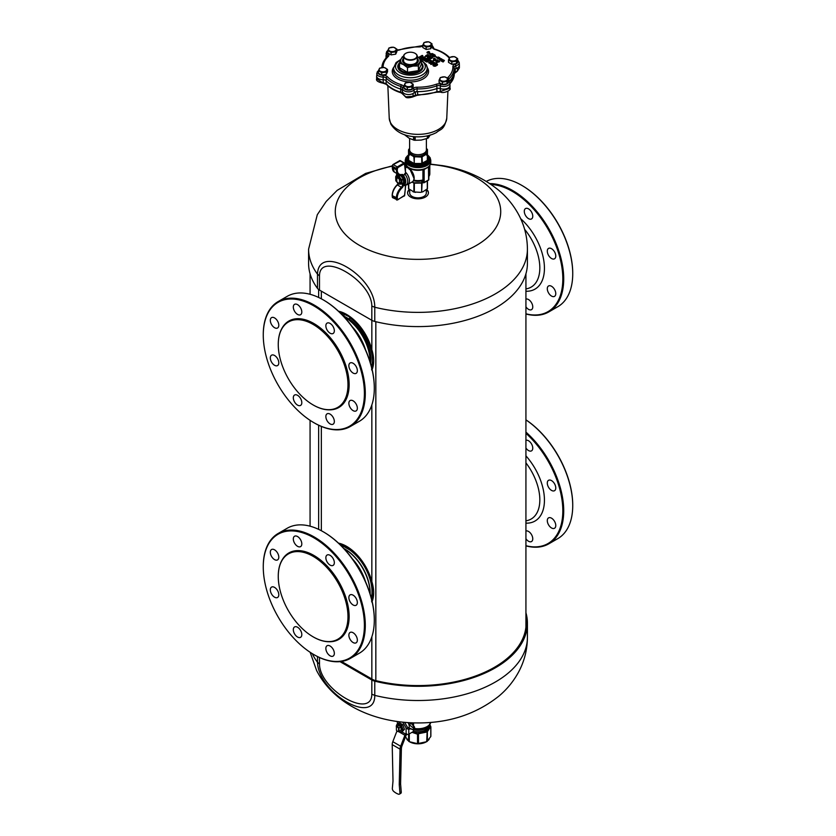 <?xml version="1.0" encoding="UTF-8"?>
<svg xmlns="http://www.w3.org/2000/svg" width="836" height="836" viewBox="0 0 836 836"><rect width="100%" height="100%" fill="white"/><g stroke="black" fill="none" stroke-linecap="round" stroke-linejoin="round"><path stroke-width="1.25" d="M426.172 49.47L430.739 48.76L431.961 46.116L431.961 43.733L428.617 41.8L424.051 42.511L422.817 45.144L422.817 47.537L426.172 49.47L426.172 47.077L430.739 46.377L430.739 48.76M391.112 54.894L395.689 54.183L396.912 51.539L396.912 49.157L393.557 47.224L388.991 47.934L387.768 50.568L387.768 52.961L391.112 54.894L391.112 52.501L395.689 51.801L395.689 54.183M381.718 75.125L386.295 74.425L387.517 71.781L387.517 69.398L384.173 67.465L379.596 68.165L378.374 70.809L378.374 73.202L381.718 75.125L381.718 72.742L386.295 72.032L386.295 74.425M407.383 89.943L411.949 89.243L413.183 86.599L413.183 84.206L409.828 82.283L405.261 82.983L404.039 85.627L404.039 88.01L407.383 89.943L407.383 87.561L411.949 86.85L411.949 89.243M442.443 84.52L447.009 83.819L448.232 81.176L448.232 78.793L444.888 76.86L440.311 77.56L439.088 80.204L439.088 82.586L442.443 84.52L442.443 82.137L447.009 81.426L447.009 83.819M451.827 64.288L456.404 63.578L457.626 60.934L457.626 58.551L454.282 56.618L449.705 57.329L448.483 59.962L448.483 62.355L451.827 64.288L451.827 61.895L456.404 61.185L456.404 63.578M378.405 70.694L377.245 71.896L376.66 76.013A6.291 3.626 0 0 0 383.212 79.723A6.312 3.647 180 0 1 376.628 76.097A6.312 3.647 180 0 1 376.67 75.7M402.325 90.664A3.177 1.839 0 0 0 400.663 89.065A36.293 20.952 0 0 1 386.117 80.684A3.177 1.839 0 0 0 383.212 79.723A3.156 1.818 180 0 1 386.117 80.684A36.272 20.942 0 0 0 400.663 89.065A3.156 1.818 180 0 1 402.304 90.685A3.156 1.818 180 0 1 402.304 90.758A6.291 3.626 0 0 0 402.315 90.821A6.291 3.626 0 0 0 407.038 94.426A6.291 3.626 0 0 0 414.186 92.597A3.177 1.839 0 0 1 417.08 91.605A36.272 20.942 0 0 0 436.925 88.543A36.293 20.952 180 0 1 417.634 91.626L417.634 94.74L414.468 95.743M440.29 88.553L440.353 85.889A6.176 3.563 0 0 0 446.706 85.983A6.176 3.563 0 0 0 449.841 82.785L449.946 85.397A6.291 3.626 0 0 1 446.758 88.647A6.291 3.626 0 0 1 440.29 88.553A3.177 1.839 0 0 0 436.925 88.543A3.156 1.818 180 0 1 440.279 88.564L440.279 91.49L441.021 91.95M459.33 64.853A6.312 3.647 180 0 1 459.372 65.25A6.312 3.647 180 0 1 457.522 67.831L455.212 69.158A3.156 1.818 180 0 0 454.293 70.443A3.156 1.818 180 0 0 454.293 70.464A36.293 20.952 180 0 1 454.293 70.673A36.293 20.952 180 0 1 449.34 81.249A36.272 20.942 0 0 0 454.261 70.161A36.272 20.942 0 0 0 454.261 70.14A3.177 1.839 0 0 1 455.965 68.468A6.291 3.626 0 0 0 459.34 65.166L459.236 62.554L457.626 59.878M387.8 50.453L386.65 51.644L386.054 55.772A6.291 3.626 0 0 0 386.629 57.391M438.106 61.383L437.332 61.31L438.252 61.122M432.045 62.961L433.267 62.7M432.316 63.254L432.902 63.076M442.38 60.547L441.899 60.004L442.108 60.652M433.811 54.476L434.396 54.695L432.776 54.873L432.933 55.385M434.187 56.064L433.466 55.991L435.148 55.134L434.009 55.793M436.632 57.59L437.583 57.444M436.653 57.684L437.573 58.217L437.04 57.506M439.402 58.342L439.924 57.987L439.046 57.381L437.876 58.311L439.548 58.259L439.287 57.485M437.991 58.51L439.631 58.792A1.055 0.606 0 0 1 437.959 58.645L438.242 58.217M441.471 58.771L439.914 58.645L440.008 59.764L441.398 58.76M439.527 59.011A0.93 0.543 0 0 0 439.506 59.063L439.976 58.551L440.091 59.304M439.506 59.063A0.93 0.543 0 0 0 439.924 59.628L439.872 59.69M443.247 61.3L442.526 61.216L444.104 60.307L442.495 61.206M430.624 56.89L430.3 57.203A1.024 0.596 -0 0 1 430.561 56.942L430.885 57.956L429.296 57.715L430.498 58.405L431.428 57.872L430.853 57.465L431.491 57.851M430.279 57.256A1.066 0.617 0 0 0 430.258 57.308L430.3 57.203A1.024 0.596 -0 0 0 430.509 57.736L430.644 58.06M430.561 58.102L429.255 57.694M430.435 58.102L430.467 57.862A1.066 0.617 0 0 1 430.258 57.308M427.091 55.897L425.796 55.688L428.032 54.622L426.538 55.479M434.898 60.077L435.253 58.792L434.354 59.46M434.898 60.223L434.386 60.37L434.584 59.586M434.825 60.119L434.26 60.547L433.696 59.586M434.271 59.502L435.002 58.865M434.02 59.502L435.002 59.126M435.274 60.84L436.214 60.317M438.91 61.143L437.918 60.328L436.716 61.989L438.712 61.122M438.628 61.08L438.012 60.558M438.168 60.714L436.402 61.885M421.846 57.381L422.493 58.05L421.898 57.099L422.849 57.59L422.264 58.217L420.508 57.642L421.814 58.196M424.96 56.921L421.772 57.256M425.148 59.325L424.354 58.52L425.305 59.011L424.719 59.638L422.964 59.063L424.27 59.617M424.291 58.802L425.305 59.304L424.678 59.617M427.415 58.342L424.291 58.604M426.705 60.192L427.75 60.432L427.175 61.049L425.419 60.474L426.715 61.038M428.722 60.098L427.719 59.523L428.053 59.001L429.098 59.941L426.705 59.993M431.177 61.258L430.373 60.453L431.324 61.237L428.941 62.658M430.321 60.735L431.324 61.237L428.899 62.595M435.013 62.731L433.038 62.272L433.257 61.718M433.863 62.7L434.584 62.564M433.779 62.648L432.985 62.021M434.103 62.679L433.341 61.77M428.304 52.438L427.227 52.083L428.46 52.522L429.056 52.187L428.189 51.56L428.899 52.093L428.116 52.511M428.68 52.166L428.053 51.748M428.899 52.093L427.907 51.989M433.341 54.319L434.668 55.134L433.121 55.364M434.584 54.852L432.776 54.873M432.745 54.8L433.393 55.615M433.309 55.584L432.682 55.375M434.553 56.305L433.299 56.117M435.274 55.322L433.435 55.97M438.743 57.276L437.144 58.217M439.193 57.433L437.855 58.039M441.857 59.032L440.07 58.551M441.857 59.283L439.663 59.92M439.569 58.886A1.055 0.606 0 0 0 439.767 59.722L440.07 59.544M443.477 61.425L444.303 60.349L443.07 61.018M443.613 61.54L442.254 61.404M444.334 60.547L443.529 61.341M431.784 58.008L432.17 57.674A1.024 0.596 0 0 0 432.337 57.172L432.379 57.276A1.066 0.617 0 0 1 432.17 57.82L430.686 56.911M431.648 57.684L430.927 57.454M429.171 57.747L430.624 58.583L431.554 58.039L430.906 57.412M428.251 54.8L427.018 55.772M427.112 55.855L425.608 55.824M428.22 54.758L425.482 56.148M433.184 60.443L433.821 60.422L433.33 60.077M433.278 60.161L433.894 59.983M437.291 59.92L435.389 60.495M435.337 60.892L436.037 61.279L437.562 60.401M436.361 61.937L438.984 61.122M419.515 57.224L422.452 55.573L419.599 57.224M425.085 57.005L423.194 57.433M425.033 56.973L422.18 58.813L420.33 57.747L422.326 59.137L420.278 57.83M421.971 58.635L425.242 57.099M427.363 58.405L424.636 60.234L422.786 59.157L424.782 60.558L422.734 59.252M427.489 58.384L424.636 60.349L427.604 58.53M427.927 59.231L429.871 59.764M429.819 59.826L427.091 61.645L425.242 60.579L427.238 61.968L425.19 60.673M429.944 59.805L427.091 61.77L430.059 59.952M430.373 60.641L432.097 61.049M432.055 61.112L428.993 62.93L429.474 63.264L428.763 62.731M430.247 60.61L432.181 61.289L429.328 63.055L432.379 61.216M433.299 61.749L430.477 63.933L430.853 64.414L435.086 63.233L434.96 62.7L430.749 63.944L432.787 61.686M434.825 62.731L431.282 64.236L435.023 62.794M442.296 60.589L441.617 60.338M428.858 52.041L427.99 51.863M435.932 57.141L435.274 56.587L436.361 57.141M430.958 57.465L431.679 57.444M431.742 58.321L430.247 58.896L428.983 57.883M431.616 58.154L430.624 58.719L428.983 58.165M436.455 62.481L439.558 61.488M436.308 62.042L438.043 60.359M419.244 57.715L422.786 55.678M428.743 60.108L427.719 59.523M430.853 64.414L431.386 64.456M434.605 54.842L433.665 54.215M432.557 55.27L434.281 55.301M434.501 56.211L433.403 56.534M433.57 56.587L434.281 56.66M443.561 61.436L442.463 61.77M442.631 61.822L443.341 61.895M427.165 55.897L425.775 56.315M425.973 56.378L426.924 56.472M434.26 60.547L433.445 60.589M433.612 62.198L432.808 61.665L430.728 63.755M441.92 59.952A0.951 0.554 0 0 0 441.795 60.505L441.857 60.568M441.168 60.464L441.105 60.464A0.951 0.554 0 0 0 442.568 61.132M421.323 63.139A12.017 6.939 180 0 1 421.94 64.079A12.017 6.939 0 0 1 422.42 65.866L422.42 65.887A12.017 6.939 180 0 1 422.42 65.887A12.017 6.939 0 0 1 412.263 72.889A12.017 6.939 0 0 1 398.887 67.988A12.017 6.939 180 0 1 398.406 65.866A12.017 6.939 180 0 1 399.503 63.139M399.503 63.024L399.503 67.726L407.487 72.335L418.397 70.652L421.323 64.351L421.323 59.649L418.397 65.95L412.942 66.086L407.487 67.643L403.495 64.623L399.503 63.024L401.019 59.032L402.43 56.723L403.569 56.294M409.609 138.483L409.609 149.843A8.391 4.849 0 0 0 409.609 149.926A8.391 4.849 0 0 0 416.882 154.65A8.391 4.849 0 0 0 426.057 151.211A8.391 4.849 0 0 0 426.391 149.926A8.391 4.849 0 0 0 426.391 149.843L426.391 138.776M409.609 149.926L409.65 151.41A8.35 4.817 0 0 0 416.882 156.102A8.35 4.817 0 0 0 426.015 152.685A8.35 4.817 0 0 0 426.35 151.41L426.391 149.926M399.451 179.583A2.842 1.641 -120 0 0 397.173 177.984A2.842 1.641 -120 0 0 396.818 178.058L396.818 181.569A2.842 1.641 -120 0 0 399.106 183.168A2.842 1.641 -120 0 0 399.451 183.084L399.451 179.583L400.214 179.144M398.824 177.629A2.842 1.641 -120 0 0 398.072 177.462A2.842 1.641 -120 0 0 397.717 177.546L396.818 178.058M400.548 182.457L399.451 183.084M414.165 177.796L411.74 171.077M414.123 178.653L409.64 168.517L408.156 167.858M412.179 181.934L414.019 182.77L421.981 182.77M421.804 181.924L422.305 182.635L424.155 182.457L421.804 181.924L421.877 180.586L422.483 181.997M427.468 180.754L427.468 188.696L422.953 191.757A9.781 5.653 180 0 1 420.759 192.311A9.781 5.653 180 0 1 420.466 192.353L413.893 191.946L413.893 183.084L413.318 182.697L414.019 182.77M422.201 182.927L414.374 183.063M408.794 167.785A11.819 6.824 180 0 0 421.323 170.053A11.819 6.824 180 0 0 422.922 169.708L422.922 179.98L421.877 180.586A10.628 6.134 -0 0 1 420.989 180.764A10.628 6.134 -0 0 1 413.601 180.461M420.466 192.353L421.657 192.05L421.626 183.063L414.342 183.189L414.342 192.05M413.757 180.137A11.819 6.824 180 0 0 421.323 180.325A11.819 6.824 180 0 0 422.922 179.98L423.267 180.639L421.804 180.858A10.419 6.009 180 0 1 420.936 181.036A10.419 6.009 180 0 1 413.486 180.68M422.64 180.294L423.267 182.457M413.653 180.367A11.61 6.698 180 0 0 421.271 180.586A11.61 6.698 180 0 0 422.619 180.304L423.235 180.649M422.964 182.582L422.107 183.084L421.657 192.05M421.01 183.22L421.898 183.157M413.893 191.946L408.532 188.696L408.532 184.045M428.178 180.137L428.805 179.625L429.161 166.113L428.471 166.803A12.467 7.2 180 0 1 424.772 168.945L423.444 169.708L423.444 179.98M424.416 169.081L423.706 169.583M422.901 182.603L422.201 183.042M422.953 191.757L422.107 191.946M413.047 191.757A9.781 5.653 -0 0 0 415.534 192.353M424.772 168.945L424.155 169.415L424.155 182.457L428.617 179.876L428.471 166.803M408.856 155.371L407.905 157.21A10.356 5.977 -0 0 0 407.905 159.875L409.222 161.724A10.356 5.977 -0 0 0 412.493 163.605L415.691 164.368A10.356 5.977 -0 0 0 420.309 164.368L420.404 164.765A10.795 6.239 180 0 1 415.596 164.765M409.222 155.36L407.905 157.21L407.978 160.836M408.585 155.945L408.167 160.606L413.621 164.284M408.208 161.149L408.72 154.002L409.567 154.19A9.781 5.653 180 0 1 408.532 152.748L408.72 160.397L413.893 163.386L413.632 164.002L420.404 164.765M421.041 164.661L423.507 163.605A10.356 5.977 -0 0 0 426.778 161.724L428.095 159.875A10.356 5.977 -0 0 0 428.095 157.21L427.144 155.371M420.916 164.316L427.792 161.149M414.175 164.41L414.342 157.095L415.534 156.792A9.781 5.653 180 0 1 413.047 156.196L413.893 156.99L414.342 163.49L421.657 163.49L427.28 160.397L427.541 161.014L428.523 157.293L428.022 156.416M408.72 154.002L407.978 156.416M427.468 155.966L427.468 152.748A9.781 5.653 180 0 1 426.433 154.19L421.657 157.095L421.825 164.41M422.107 156.99L422.379 164.284M427.468 160.136L427.468 153.74L427.28 160.397L428.022 160.836M426.778 155.36L427.792 156.102M408.532 149.905L409.609 148.442A9.781 5.653 180 0 0 408.532 149.905L408.532 152.748M409.567 154.19L413.047 156.196M427.468 153.74L427.468 149.905A9.781 5.653 180 0 0 426.433 148.463L427.468 149.519M426.433 154.19L427.28 154.002M415.534 156.792L421.657 157.095M422.953 156.196A9.781 5.653 180 0 1 420.759 156.75A9.781 5.653 180 0 1 420.466 156.792M401.729 184.087L402.607 184.244A5.58 3.219 -120 0 0 402.607 176.396L405.638 173.543L405.46 172.143M402.942 184.578L405.397 185.216L404.519 185.561L405.857 184.871M402.942 176.323L405.857 172.498A8.203 4.734 -120 0 1 407.738 184.505L405.345 185.216M398.218 183.732A2.529 1.453 120 0 1 397.34 184.955L401.353 187.274A2.529 1.453 120 0 0 402.607 184.589L403.704 184.934A6.678 3.856 -120 0 0 403.704 175.947L403.339 175.508M400.737 174.964L402.607 176.041A2.529 1.453 120 0 0 402.085 174.881A2.529 1.453 120 0 0 401.761 174.776M403.872 175.769L403.412 175.393A3.156 1.818 120 0 0 401.928 174.484L401.353 174.797A10.095 5.831 120 0 1 398.448 174.442L402.085 174.881M405 185.195A7.702 4.441 60 0 0 407.738 181.318A7.702 4.441 60 0 0 405 174.285L404.519 173.888M405.638 173.543L404.457 163.783L397.696 167.691L397.246 169.812A9.468 5.465 120 0 0 401.928 174.484M405.282 168.12L405.282 168.684M405.282 189.417L404.457 195.739L397.696 199.637L397.246 198.027A9.468 5.465 120 0 1 401.928 187.954A3.156 1.818 120 0 0 403.412 185.331L403.872 184.965M405.282 189.887L405.429 185.571M403.339 185.279L404.519 185.561M401.876 184.004L403.495 182.875L403.495 179.05L400.507 175.299M400.35 182.572A2.842 1.641 -120 0 0 400.454 182.52A2.842 1.641 -120 0 0 401.029 181.454M398.354 183A3.469 2.006 -120 0 0 398.584 183.147A3.469 2.006 -120 0 0 401.04 181.736A3.469 2.006 -120 0 0 398.584 177.483L398.584 177.483A3.469 2.006 -120 0 0 396.327 177.901A3.469 2.006 -120 0 0 396.818 181.266M395.689 176.856L395.794 180.712L398.469 184.045L401.489 183.774L401.489 180.21L398.699 176.584L395.794 176.699M398.678 184.171L401.802 184.066L401.928 180.21L399.033 176.302L395.909 176.281L397.309 175.476M401.489 180.21L403.495 179.301L400.59 175.393L397.466 175.382M409.703 189.824L409.703 193.064A8.297 4.797 0 0 0 415.659 197.662A8.297 4.797 0 0 0 425.963 194.412A8.297 4.797 0 0 0 426.297 193.064L426.297 189.824M427.719 135.777L427.719 138.264A14.202 8.203 0 0 0 428.356 137.898L430.195 134.92M427.719 138.264L421.271 140.072L414.76 140.27A14.202 8.203 0 0 1 413.893 140.134L409.076 138.191L404.405 134.659M455.212 69.158L455.212 72.168L454.429 72.669M449.883 83.799A36.293 20.952 0 0 0 454.293 73.787A36.293 20.952 0 0 0 454.293 73.578L456.738 71.154M436.34 92.127A1.264 0.533 -109.4 0 0 436.695 92.232L440.603 92.085C443.393 93.789 451.733 90.163 449.977 88.25L440.279 91.49L436.935 91.667A1.264 0.533 -109.4 0 1 436.695 92.232L417.645 95.273L417.634 94.74A36.293 20.952 0 0 0 436.935 91.667L436.862 85.868A1.264 0.533 -109.4 0 0 436.204 84.258A34.893 20.148 0 0 1 417.112 87.205A4.556 2.623 0 0 0 412.963 88.616A4.912 2.842 0 0 1 407.331 90.048A4.912 2.842 0 0 1 403.694 87.184A4.556 2.623 0 0 0 401.322 84.77A34.893 20.148 0 0 1 387.35 76.693A4.556 2.623 0 0 0 383.149 75.324A4.912 2.842 0 0 1 378.374 71.447M417.645 95.105L412.733 96.934C409.609 97.854 407.383 98.021 406.056 97.415L402.304 93.684L405.826 96.851L413.068 96.318L412.158 96.892M457.522 67.831L457.522 70.652L459.372 67.925L457.323 71.196L454.293 73.558M376.628 76.097L376.628 78.772L383.055 82.983M387.35 76.693A1.264 0.909 136.7 0 0 386.242 78.041L386.117 83.799L383.212 82.659L383.149 75.324M402.304 91.072L402.304 93.684L401.207 92.639M402.43 88.282L402.325 90.758A6.312 3.647 180 0 0 402.294 90.915A6.312 3.647 180 0 0 406.191 94.28A6.312 3.647 180 0 0 413.068 93.486L415.377 92.159A3.156 1.818 180 0 1 417.634 91.626M449.935 85.094A6.312 3.647 180 0 1 449.977 85.491A6.312 3.647 180 0 1 446.706 88.689A6.312 3.647 180 0 1 440.279 88.564M386.619 57.402A6.312 3.647 180 0 1 386.023 55.855A6.312 3.647 180 0 1 386.065 55.469M448.483 59.962L451.827 61.895M456.404 61.185L457.626 58.551M456.686 59.429A3.783 2.184 0 0 0 454.126 56.712A3.783 2.184 0 0 0 449.423 58.196A3.783 2.184 0 0 0 451.994 60.903A3.783 2.184 0 0 0 456.686 59.429M439.088 80.204L442.443 82.137M447.009 81.426L448.232 78.793M447.291 79.66A3.783 2.184 0 0 0 444.731 76.954A3.783 2.184 0 0 0 440.029 78.438A3.783 2.184 0 0 0 442.599 81.144A3.783 2.184 0 0 0 447.291 79.66M404.039 85.627L407.383 87.561M411.949 86.85L413.183 84.206M412.242 85.084A3.783 2.184 0 0 0 409.671 82.377A3.783 2.184 0 0 0 404.969 83.861A3.783 2.184 0 0 0 407.54 86.568A3.783 2.184 0 0 0 412.242 85.084M378.374 70.809L381.718 72.742M386.295 72.032L387.517 69.398M386.577 70.276A3.783 2.184 0 0 0 384.006 67.559A3.783 2.184 0 0 0 379.314 69.043A3.783 2.184 0 0 0 381.874 71.75A3.783 2.184 0 0 0 386.577 70.276M387.768 50.568L391.112 52.501M395.689 51.801L396.912 49.157M395.971 50.035A3.783 2.184 0 0 0 393.401 47.318A3.783 2.184 0 0 0 388.709 48.801A3.783 2.184 0 0 0 391.269 51.518A3.783 2.184 0 0 0 395.971 50.035M422.817 45.144L426.172 47.077M430.739 46.377L431.961 43.733M431.031 44.611A3.783 2.184 0 0 0 428.46 41.894A3.783 2.184 0 0 0 423.758 43.378A3.783 2.184 0 0 0 426.329 46.095A3.783 2.184 0 0 0 431.031 44.611M417.258 56.242L417.258 60.62A6.845 3.95 180 0 1 408.48 64.424A6.845 3.95 180 0 1 403.569 60.62L403.569 56.242A6.845 3.95 0 0 0 408.48 60.035A6.845 3.95 0 0 0 417.258 56.242A6.845 3.95 0 0 0 415.252 53.452A6.845 3.95 0 0 0 415.137 53.389M404.958 63.944A7.524 4.347 180 0 1 403.192 59.722A7.524 4.347 180 0 1 403.569 59.137M417.258 59.137A7.524 4.347 180 0 1 417.634 62.167A7.524 4.347 180 0 1 415.868 63.944M405.679 53.389A6.845 3.95 0 0 0 405.575 53.452A6.845 3.95 0 0 0 403.569 56.242M408.574 59.607A6.531 3.772 180 0 1 405.794 53.316A6.531 3.772 180 0 1 412.252 52.365A6.531 3.772 180 0 1 415.032 53.316A6.531 3.772 180 0 1 416.035 57.914A6.531 3.772 180 0 1 408.574 59.607M418.397 70.652L418.397 65.95M407.487 72.335L407.487 67.643M403.569 56.587A9.781 5.653 180 0 0 401.029 59.032A9.781 5.653 180 0 0 400.966 59.168A9.781 5.653 180 0 0 403.495 64.623A9.781 5.653 180 0 0 412.942 66.086A9.781 5.653 180 0 0 419.797 62.219A9.781 5.653 180 0 0 419.86 62.083A9.781 5.653 180 0 0 417.331 56.629A9.781 5.653 180 0 0 417.258 56.587L421.323 59.649M403.569 58.332A7.921 4.577 -0 0 0 402.816 59.335A7.921 4.577 -0 0 0 404.812 63.86A7.921 4.577 -0 0 0 416.014 63.86A7.921 4.577 -0 0 0 418.01 61.916A7.921 4.577 -0 0 0 417.258 58.332M427.666 730.455L430.644 726.62L429.746 724.53M414.562 728.689A12.822 7.399 -0 0 0 421.605 728.658A12.822 7.399 -0 0 0 426.788 726.944L427.666 726.568L427.666 731.249L430.644 726.62M429.119 739.264A11.767 6.792 180 0 1 428.325 740.288M426.182 741.908A11.767 6.792 180 0 1 421.313 743.549A11.767 6.792 180 0 1 409.818 741.908M407.675 740.288A11.767 6.792 180 0 1 406.881 739.264M430.78 727.121L430.78 736.568L426.694 741.699L427.374 726.63A12.822 7.399 -0 0 0 429.704 724.582A12.822 7.399 -0 0 0 430.634 722.837M412.681 731.928L417.749 733.778L421.344 732.42L425.482 731.709L425.994 732.211L425.994 727.539L426.694 727.017L426.694 732.012M413.747 729.64A11.443 6.604 180 0 0 421.219 729.849A11.443 6.604 -0 0 0 424.897 728.773L425.482 731.709M418.251 733.778L425.994 732.211M405.22 736.568L409.306 741.699L417.519 743.664L426.694 741.699M417.749 733.778L418.481 734.217L418.481 743.664M424.897 728.773L425.994 727.539M413.548 722.879L413.538 725.857M413.172 722.868L413.308 725.606M410.048 728.72L410.57 728.417A1.891 1.097 60 0 0 411.019 728.762L413.245 729.933L413.381 728.041L408.95 724.467L410.998 723.453L412.315 724.53M410.998 723.453L412.284 724.195M411.72 724.06L411.511 723.495A5.518 3.187 60 0 0 411.26 722.795M412.953 727.289L413.956 726.714L411.364 723.453M410.831 722.774A5.288 3.051 60 0 1 411.009 723.224L409.326 724.969M408.052 722.617A5.047 2.916 60 0 1 408.95 724.467M409.159 727.989L410.33 728.553M407.989 722.607A4.953 2.863 60 0 1 408.888 728.052M399.106 731.542L401.405 732.555L404.488 729.274L402.712 724.687L399.159 722.638L396.651 724.864L396.421 727.571M396.421 727.351A4.17 2.403 60 0 1 396.692 725.052A4.17 2.403 60 0 1 400.695 726.003A4.17 2.403 60 0 1 401.865 731.291A4.17 2.403 60 0 1 399.169 731.51M404.488 729.274L401.405 732.555M403.182 730.027L401.405 725.439L397.852 723.391M398.563 731.469L400.569 730.559A2.717 1.567 -120 0 0 401.196 729.285A2.717 1.567 -120 0 0 400.569 727.289L400.569 727.142A2.842 1.641 -120 0 0 397.988 725.648L396.421 726.933A2.529 1.453 -120 0 1 398.563 728.177L398.563 731.469A2.529 1.453 -120 0 1 397.497 731.26L397.717 731.395A2.842 1.641 -120 0 0 399.012 731.594L399.012 728.052A2.842 1.641 -120 0 0 396.421 726.557M402.712 724.687L401.405 725.439M400.569 730.559L400.799 730.058A2.403 1.39 -120 0 0 401.196 729.149M400.569 727.142L398.563 728.177M396.421 726.933L396.421 730.236A2.529 1.453 -120 0 0 397.497 731.26M402.743 722.168L406.108 727.989L406.108 734.269A1.891 1.097 -120 0 0 406.014 734.259L402.231 732.075M411.908 729.285L410.121 728.762L408.783 729.535L406.108 727.989M410.121 728.762L407.445 727.215L404.634 722.346M408.783 729.535L408.783 734.175L413.245 731.605L413.695 729.671M399.253 784.617L400.057 749.15L392.209 744.615L393.004 781.012L392.345 788.421A2.529 1.453 -120 0 0 393.746 791.441A15.779 9.112 -120 0 0 396.128 793.124A15.779 9.112 -120 0 0 398.521 794.2A2.529 1.453 -120 0 0 399.399 794.148A2.529 1.453 -120 0 0 399.921 792.789L399.253 784.617L400.59 783.844L401.259 792.016L399.921 792.789M399.399 794.148L400.737 793.374A2.529 1.453 -120 0 0 401.259 792.016M408.783 734.175A1.891 1.097 180 0 1 406.63 734.395L406.108 734.269M392.209 744.615A6.312 3.647 -60 0 1 392.805 741.689L396.995 730.894M400.057 749.15A6.312 3.647 -60 0 1 400.653 746.224L392.805 741.689M400.057 749.516L401.395 748.742L400.59 783.844M405.585 734.353L404.854 735.419L406.4 734.52L402.001 745.869A6.312 3.647 120 0 0 401.395 748.742M404.854 735.419L400.653 746.224M406.4 734.52L406.735 733.893M397.361 721.52L397.361 723.955M343.011 315.695A33.931 19.594 -120 0 1 343.972 316.092L343.972 314.336A36.073 20.827 -120 0 0 340.388 313.03M371.487 366.889A36.073 20.827 -120 0 0 372.302 359.961A36.073 20.827 -120 0 0 349.626 317.596L349.626 319.362A33.931 19.594 -120 0 1 358.299 327.566A33.931 19.594 -120 0 1 370.494 363.284M356.512 322.738L349.626 317.596M343.972 314.336L340.043 312.695M340.879 545.427A35.655 20.586 -120 0 1 343.972 546.577L343.972 546.242A36.073 20.827 -120 0 0 340.388 544.936M371.487 598.806A36.073 20.827 -120 0 0 372.302 591.867A36.073 20.827 -120 0 0 349.626 549.503L349.626 549.848A35.655 20.586 -120 0 1 358.895 558.573A35.655 20.586 -120 0 1 371.309 598.127M356.512 554.644L349.626 549.503M343.972 546.242L340.043 544.602M334.191 561.301A5.998 3.459 -120 0 0 327.106 555.031A5.998 3.459 -120 0 0 326.009 559.138A5.998 3.459 -120 0 0 333.094 565.408A5.998 3.459 -120 0 0 334.191 561.301M293.467 537.788A5.998 3.459 -120 0 0 295.442 544.445A5.998 3.459 -120 0 0 300.563 546.629A5.998 3.459 -120 0 0 301.66 545.072A5.998 3.459 -120 0 0 299.685 538.426A5.998 3.459 -120 0 0 294.565 536.242A5.998 3.459 -120 0 0 293.467 537.788M293.467 631.055A5.998 3.459 -120 0 0 300.563 637.325A5.998 3.459 -120 0 0 301.66 633.218A5.998 3.459 -120 0 0 294.565 626.948A5.998 3.459 -120 0 0 293.467 631.055M334.191 654.567A5.998 3.459 -120 0 0 332.226 647.91A5.998 3.459 -120 0 0 327.106 645.726A5.998 3.459 -120 0 0 326.009 647.283A5.998 3.459 -120 0 0 327.973 653.93A5.998 3.459 -120 0 0 333.094 656.114A5.998 3.459 -120 0 0 334.191 654.567M357.327 601.983A5.998 3.459 -120 0 0 354.516 596.267A5.998 3.459 -120 0 0 350.106 594.877A5.998 3.459 -120 0 0 348.894 598.148A5.998 3.459 -120 0 0 351.695 603.864A5.998 3.459 -120 0 0 356.105 605.264A5.998 3.459 -120 0 0 357.327 601.983M270.341 551.77A5.998 3.459 -120 0 0 272.735 558.082A5.998 3.459 -120 0 0 277.552 559.911A5.998 3.459 -120 0 0 278.775 557.675A5.998 3.459 -120 0 0 276.382 551.352A5.998 3.459 -120 0 0 271.564 549.524A5.998 3.459 -120 0 0 270.341 551.77M270.341 590.373A5.998 3.459 -120 0 0 273.142 596.089A5.998 3.459 -120 0 0 277.552 597.479A5.998 3.459 -120 0 0 278.775 594.208A5.998 3.459 -120 0 0 275.974 588.492A5.998 3.459 -120 0 0 271.564 587.091A5.998 3.459 -120 0 0 270.341 590.373M357.327 640.585A5.998 3.459 -120 0 0 354.934 634.273A5.998 3.459 -120 0 0 350.106 632.444A5.998 3.459 -120 0 0 348.894 634.681A5.998 3.459 -120 0 0 351.277 641.003A5.998 3.459 -120 0 0 356.105 642.832A5.998 3.459 -120 0 0 357.327 640.585M370.055 593.748A36.073 20.827 -120 0 0 344.045 548.709M370.129 593.999A35.655 20.586 -120 0 0 357.024 559.65A35.655 20.586 -120 0 0 343.868 548.51M314.054 654.692A72.147 41.654 -120 0 0 314.273 654.828A72.147 41.654 -120 0 0 350.347 658.402L359.365 653.188A72.147 41.654 -120 0 0 374.309 620.166L374.309 619.654A71.509 41.288 -120 0 0 323.741 532.072A71.509 41.288 -120 0 0 323.522 531.936M374.309 620.166A72.147 41.654 -120 0 0 323.292 531.811A72.147 41.654 -120 0 0 287.218 528.237L278.21 533.441A72.147 41.654 -120 0 0 263.267 566.463L263.267 566.986A71.509 41.288 60 0 1 313.834 537.788A71.509 41.288 60 0 1 364.402 625.37A71.509 41.288 60 0 1 313.834 654.567A71.509 41.288 60 0 1 263.267 566.986M350.347 658.402A72.147 41.654 -120 0 0 365.29 625.37A72.147 41.654 -120 0 0 333.804 552.774A72.147 41.654 -120 0 0 278.21 533.441M278.263 576.338A49.606 28.643 60 0 1 278.263 576.213A49.606 28.643 60 0 1 288.535 553.495A49.606 28.643 60 0 1 330.157 570.622A49.606 28.643 60 0 1 338.141 639.425A49.606 28.643 60 0 1 313.343 636.969A49.606 28.643 60 0 1 313.228 636.907M296.404 622.266A49.293 28.455 -120 0 0 313.113 636.833A49.293 28.455 -120 0 0 346.888 626.049A49.293 28.455 -120 0 0 329.833 570.915A49.293 28.455 -120 0 0 278.263 576.464A49.293 28.455 -120 0 0 296.404 622.266M525.928 530.985A5.998 3.459 60 0 1 530.881 533.64A5.998 3.459 60 0 1 532.616 540.004A5.998 3.459 60 0 1 531.529 541.55A5.998 3.459 60 0 1 525.928 538.729M525.928 440.29A5.998 3.459 60 0 1 532.616 446.748A5.998 3.459 60 0 1 531.529 450.855A5.998 3.459 60 0 1 525.928 448.033M555.752 526.032A5.998 3.459 60 0 1 554.529 528.268A5.998 3.459 60 0 1 549.701 526.44A5.998 3.459 60 0 1 547.319 520.128A5.998 3.459 60 0 1 548.541 517.881A5.998 3.459 60 0 1 553.359 519.71A5.998 3.459 60 0 1 555.752 526.032M555.752 487.419A5.998 3.459 60 0 1 554.529 490.701A5.998 3.459 60 0 1 550.119 489.311A5.998 3.459 60 0 1 547.319 483.595A5.998 3.459 60 0 1 548.541 480.313A5.998 3.459 60 0 1 552.951 481.703A5.998 3.459 60 0 1 555.752 487.419M525.928 433.299A71.509 41.288 60 0 1 562.827 510.806A71.509 41.288 60 0 1 525.928 545.72M525.928 432.107A72.147 41.654 60 0 1 563.715 510.806A72.147 41.654 60 0 1 548.782 543.839A72.147 41.654 60 0 1 525.928 545.887M525.928 419.881A72.147 41.654 60 0 1 572.733 505.602L572.733 505.09A71.509 41.288 -120 0 0 525.928 419.839M572.733 505.602A72.147 41.654 60 0 1 557.79 538.635L548.782 543.839M525.928 299.079A5.998 3.459 60 0 1 530.881 301.733A5.998 3.459 60 0 1 532.616 308.097A5.998 3.459 60 0 1 531.529 309.644A5.998 3.459 60 0 1 525.928 306.822M532.616 214.831A5.998 3.459 60 0 1 531.529 218.938A5.998 3.459 60 0 1 524.433 212.668A5.998 3.459 60 0 1 525.53 208.561A5.998 3.459 60 0 1 532.616 214.831M555.752 294.126A5.998 3.459 60 0 1 554.529 296.362A5.998 3.459 60 0 1 549.701 294.533A5.998 3.459 60 0 1 547.319 288.211A5.998 3.459 60 0 1 548.541 285.975A5.998 3.459 60 0 1 553.359 287.803A5.998 3.459 60 0 1 555.752 294.126M555.752 255.513A5.998 3.459 60 0 1 554.529 258.794A5.998 3.459 60 0 1 550.119 257.404A5.998 3.459 60 0 1 547.319 251.678A5.998 3.459 60 0 1 548.541 248.407A5.998 3.459 60 0 1 552.951 249.797A5.998 3.459 60 0 1 555.752 255.513M491.077 184.463A71.509 41.288 60 0 1 562.827 278.9A71.509 41.288 60 0 1 525.928 313.813M489.791 183.596A72.147 41.654 60 0 1 563.715 278.9A72.147 41.654 60 0 1 548.782 311.933A72.147 41.654 60 0 1 525.928 313.981M486.322 181.391A72.147 41.654 60 0 1 521.727 185.341A72.147 41.654 60 0 1 572.733 273.696L572.733 273.184A71.509 41.288 -120 0 0 522.166 185.602A71.509 41.288 -120 0 0 521.946 185.467M572.733 273.696A72.147 41.654 60 0 1 557.79 306.728L548.782 311.933M334.191 329.394A5.998 3.459 -120 0 0 327.106 323.114A5.998 3.459 -120 0 0 326.009 327.231A5.998 3.459 -120 0 0 333.094 333.501A5.998 3.459 -120 0 0 334.191 329.394M293.467 305.882A5.998 3.459 -120 0 0 295.442 312.539A5.998 3.459 -120 0 0 300.563 314.723A5.998 3.459 -120 0 0 301.66 313.166A5.998 3.459 -120 0 0 299.685 306.519A5.998 3.459 -120 0 0 294.565 304.335A5.998 3.459 -120 0 0 293.467 305.882M293.467 399.148A5.998 3.459 -120 0 0 300.563 405.418A5.998 3.459 -120 0 0 301.66 401.311A5.998 3.459 -120 0 0 294.565 395.031A5.998 3.459 -120 0 0 293.467 399.148M334.191 422.65A5.998 3.459 -120 0 0 332.226 416.004A5.998 3.459 -120 0 0 327.106 413.82A5.998 3.459 -120 0 0 326.009 415.367A5.998 3.459 -120 0 0 327.973 422.023A5.998 3.459 -120 0 0 333.094 424.207A5.998 3.459 -120 0 0 334.191 422.65M357.327 370.076A5.998 3.459 -120 0 0 354.516 364.36A5.998 3.459 -120 0 0 350.106 362.97A5.998 3.459 -120 0 0 348.894 366.241A5.998 3.459 -120 0 0 351.695 371.957A5.998 3.459 -120 0 0 356.105 373.358A5.998 3.459 -120 0 0 357.327 370.076M270.341 319.854A5.998 3.459 -120 0 0 272.735 326.176A5.998 3.459 -120 0 0 277.552 328.005A5.998 3.459 -120 0 0 278.775 325.758A5.998 3.459 -120 0 0 276.382 319.446A5.998 3.459 -120 0 0 271.564 317.617A5.998 3.459 -120 0 0 270.341 319.854M270.341 358.466A5.998 3.459 -120 0 0 273.142 364.182A5.998 3.459 -120 0 0 277.552 365.572A5.998 3.459 -120 0 0 278.775 362.291A5.998 3.459 -120 0 0 275.974 356.575A5.998 3.459 -120 0 0 271.564 355.185A5.998 3.459 -120 0 0 270.341 358.466M357.327 408.679A5.998 3.459 -120 0 0 354.934 402.367A5.998 3.459 -120 0 0 350.106 400.538A5.998 3.459 -120 0 0 348.894 402.774A5.998 3.459 -120 0 0 351.277 409.097A5.998 3.459 -120 0 0 356.105 410.925A5.998 3.459 -120 0 0 357.327 408.679M370.055 361.842A36.073 20.827 -120 0 0 344.045 316.792M370.338 362.782A33.931 19.594 -120 0 0 358.059 327.702A33.931 19.594 -120 0 0 343.377 316.081M314.054 422.786A72.147 41.654 -120 0 0 314.273 422.911A72.147 41.654 -120 0 0 350.347 426.485L359.365 421.281A72.147 41.654 -120 0 0 374.309 388.259L374.309 387.747A71.509 41.288 -120 0 0 323.741 300.155A71.509 41.288 -120 0 0 323.522 300.03M374.309 388.259A72.147 41.654 -120 0 0 323.292 299.905A72.147 41.654 -120 0 0 287.218 296.331L278.21 301.535A72.147 41.654 -120 0 0 263.267 334.557L263.267 335.079A71.509 41.288 60 0 1 313.834 305.882A71.509 41.288 60 0 1 364.402 393.463A71.509 41.288 60 0 1 313.834 422.661A71.509 41.288 60 0 1 263.267 335.079M350.347 426.485A72.147 41.654 -120 0 0 365.29 393.463A72.147 41.654 -120 0 0 333.804 320.857A72.147 41.654 -120 0 0 278.21 301.535M278.263 344.432A49.606 28.643 60 0 1 278.263 344.296A49.606 28.643 60 0 1 288.535 321.588A49.606 28.643 60 0 1 330.157 338.716A49.606 28.643 60 0 1 338.141 407.519A49.606 28.643 60 0 1 313.343 405.063A49.606 28.643 60 0 1 313.228 404.99M296.404 390.36A49.293 28.455 -120 0 0 313.113 404.927A49.293 28.455 -120 0 0 346.888 394.143A49.293 28.455 -120 0 0 329.833 339.008A49.293 28.455 -120 0 0 278.263 344.557A49.293 28.455 -120 0 0 296.404 390.36M371.55 601.178L372.511 597.928L371.842 581.553C374.288 589.61 374.288 596.476 371.842 602.139M339.238 543.818L350.065 549.012C360.452 556.985 367.6 567.759 371.508 581.354M371.55 369.272L372.511 366.022L371.842 349.636C374.288 357.703 374.288 364.559 371.842 370.233M339.238 311.912L350.065 317.105C360.452 325.068 367.6 335.853 371.508 349.448M409.295 189.511A10.419 6.009 0 0 0 408.01 191.12A10.419 6.009 0 0 0 407.581 192.813A10.419 6.009 0 0 0 415.064 198.581A10.419 6.009 0 0 0 427.99 194.506A10.419 6.009 0 0 0 428.419 192.813A10.419 6.009 0 0 0 426.705 189.511M428.408 193.022A10.419 6.009 0 0 0 426.454 189.73M409.546 189.73A10.419 6.009 0 0 0 408.01 191.548A10.419 6.009 0 0 0 407.592 193.022M371.821 320.292L371.821 306.08C371.717 280.363 319.592 250.257 319.488 275.87L319.488 290.082L371.821 320.292A9.468 5.465 0 0 0 374.768 321.442L374.768 307.24C375.071 275.399 318.526 242.754 317.492 274.166A109.411 63.17 0 0 1 308.589 249.201L317.293 214.716L326.186 201.455L337.148 190.378L365.635 173.418L392.157 165.862M308.589 249.201L308.589 263.413A109.411 63.17 0 0 0 317.492 288.378L317.492 274.166L319.488 275.87M374.768 321.442A109.411 63.17 0 0 0 387.193 324.034A109.411 63.17 0 0 0 527.411 263.413L527.411 249.201A109.411 63.17 0 0 1 387.193 309.822A109.411 63.17 0 0 1 374.768 307.24L371.821 306.08M319.488 290.082A9.468 5.465 180 0 1 317.492 288.378M525.928 619.142A108.147 62.439 180 0 1 526.147 623.133A108.147 62.439 180 0 1 375.51 680.556A9.468 5.465 180 0 1 372.532 679.386L341.475 661.454M317.492 656.563L317.492 662.3C318.526 693.368 375.071 726.014 374.768 695.374L371.821 694.214L371.821 680.002A9.468 5.465 0 0 0 374.768 681.162L374.768 695.374A109.411 63.17 180 0 0 527.411 637.345C527.328 649.624 524.412 661.151 518.654 671.925C513.68 681.089 507.222 689.052 499.28 695.803C476.75 713.85 449.81 722.9 418.449 722.941C376.618 723.067 334.797 705.866 316.625 670.545L310.156 652.289M525.928 612.767A109.411 63.17 180 0 1 527.411 623.133A109.411 63.17 180 0 1 374.768 681.162M340.001 661.642L371.821 680.002M343.972 546.577L349.626 549.848M343.972 316.092L349.626 319.362M429.61 53.734L430.174 53.41L429.61 53.734M430.185 53.399L429.589 53.744L430.185 53.399M429.694 53.358L429.464 53.932L430.321 53.441M429.286 53.682L430.498 53.682M429.349 54.194L430.477 53.598L429.296 53.619L429.349 54.194M448.232 80.841A4.912 2.842 0 0 1 446.79 84.07A4.912 2.842 0 0 1 441.021 84.279A4.556 2.623 0 0 0 436.204 84.258M457.626 60.6A4.912 2.842 0 0 1 455.327 64.163A4.556 2.623 0 0 0 452.882 66.556A34.893 20.148 0 0 1 447.772 77.581A4.556 2.623 0 0 0 447.365 78.061M431.961 45.781A4.912 2.842 0 0 1 432.306 46.952A4.556 2.623 0 0 0 434.678 49.366A34.893 20.148 0 0 1 448.65 57.444A4.556 2.623 0 0 0 449.287 57.956M396.912 50.254A4.556 2.623 0 0 0 399.796 49.878A34.893 20.148 0 0 1 418.888 46.931A4.556 2.623 0 0 0 422.817 45.729M387.768 51.205A4.912 2.842 0 0 0 388.186 53.776A4.556 2.623 0 0 1 388.228 56.555A34.893 20.148 0 0 0 383.107 67.413M427.133 52.198A1.045 0.596 0 0 0 428.701 52.971L429.296 52.637A1.045 0.596 0 0 0 429.401 51.853M429.056 52.187L427.99 51.738A1.045 0.596 0 0 0 427.938 51.727M430.624 54.288A0.909 0.522 0 0 0 431.972 54.977L432.766 54.518A0.909 0.522 0 0 0 432.829 53.828M432.087 55.113A0.93 0.533 0 0 0 433.351 55.876M440.008 58.53A1.055 0.606 0 0 0 439.893 57.914M430.394 57.067A1.244 0.721 0 0 0 430.289 57.997M432.306 57.987A1.244 0.721 0 0 0 432.243 57.026M428.356 55.072L427.112 55.793M427.666 56.42A1.212 0.7 0 0 0 429.39 57.412L430.289 56.9A1.212 0.7 0 0 0 430.289 55.907M434.197 58.175L433.654 58.802L434.323 58.206M435.546 58.938L435.023 60.108M434.396 59.983L433.947 60.589M436.862 62.522L439.642 61.686M436.214 62.345L437.594 60.495M419.881 57.715L422.786 56.043M422.326 59.137L425.242 57.454M420.132 58.227L421.699 59.137M425.649 58.854L427.698 58.51M424.782 60.558L427.698 58.875M422.588 59.649L424.155 60.558M427.802 59.189L430.153 59.931M427.238 61.968L430.153 60.297M425.043 61.07L426.611 61.968M429.474 63.264L432.379 61.582M433.894 64.529L433.988 65.166L433.466 64.539A1.515 0.878 0 0 0 433.267 64.79A1.515 0.878 0 0 0 433.978 65.772A1.515 0.878 0 0 0 435.807 65.636L436.852 65.03L435.984 65.939A1.766 1.024 0 0 1 433.623 66.013A1.766 1.024 0 0 1 433.257 64.665L433.414 64.571M436.277 64.759L435.044 63.661A1.338 0.773 0 0 1 436.82 63.818A1.338 0.773 0 0 1 436.726 64.853L435.681 65.459A1.338 0.773 0 0 1 433.894 65.511A1.338 0.773 0 0 1 433.612 64.487M435.263 63.829A0.972 0.564 0 0 1 436.465 64.706L435.493 64.351M434.814 64.309L434.814 63.766A1.766 1.024 0 0 0 434.814 63.766L435.023 63.766M437.029 65.344A1.766 1.024 0 0 0 437.019 63.891M393.651 67.413A18.152 10.481 0 0 0 392.993 74.394A18.152 10.481 0 0 0 415.523 81.51A18.152 10.481 0 0 0 427.833 68.5A18.152 10.481 0 0 0 427.165 67.413M443.425 60.641A0.951 0.554 0 0 0 443.435 59.952M376.764 73.401A6.176 3.563 0 0 0 383.212 77.048A3.292 1.902 0 0 1 386.242 78.041A36.157 20.879 0 0 0 400.716 86.401L400.653 92.19A36.293 20.952 0 0 1 386.117 83.799L387.131 84.509M403.694 87.184A1.264 1.035 -175.8 0 0 402.44 88.125L402.44 88.114A3.292 1.902 0 0 0 400.716 86.401L401.322 84.77M402.315 90.821L402.44 88.125A1.264 1.035 -175.8 0 0 402.43 88.146A6.176 3.563 0 0 0 402.43 88.208A6.176 3.563 0 0 0 407.059 91.751A6.176 3.563 0 0 0 414.081 89.954L414.186 92.597M417.08 91.605L417.08 88.929A3.292 1.902 0 0 0 414.081 89.954A1.264 0.909 -137.9 0 0 412.963 88.616M417.112 87.205L417.08 88.929A36.157 20.879 0 0 0 436.862 85.868A3.292 1.902 0 0 1 440.353 85.889A1.264 0.554 110.2 0 1 441.021 84.279M448.911 80.705L448.848 78.95A3.292 1.902 0 0 0 448.368 79.995L448.66 80.455A1.264 0.867 132.2 0 0 448.232 80.287M447.772 77.581A1.264 0.878 46.7 0 1 448.848 78.95A36.157 20.879 0 0 0 454.147 67.549L454.261 70.14M454.261 70.161L454.147 67.549A36.157 20.879 0 0 0 454.147 67.528L454.147 67.528A1.264 1.035 177.5 0 0 452.882 66.556M455.965 68.468L455.913 65.804A3.292 1.902 0 0 0 454.147 67.528L454.147 67.549M455.327 64.163L455.913 65.804A6.176 3.563 0 0 0 459.236 62.554M433.57 48.164L433.57 47.976A3.292 1.902 0 0 0 433.56 48.101L434.678 49.366M432.306 46.952A1.264 1.035 4.2 0 1 433.57 47.976A6.176 3.563 0 0 0 433.57 47.736L433.591 48.216M386.159 53.159A6.176 3.563 0 0 0 387.12 55.155L387.058 56.963M388.228 56.555A1.264 0.878 -133.3 0 0 387.361 56.67L387.632 56.221A3.292 1.902 0 0 0 387.12 55.155A1.264 0.867 -47.8 0 1 388.186 53.776M439.412 58.154L438.712 58.363M439.402 58.186L438.534 58.238M439.266 58.269L438.639 57.736M440.959 59.001L440.3 58.802L440.791 59.157M440.603 59.252L440.039 59.095M440.833 59.168L440.018 58.698L440.98 59.084M429.579 56.378L428.199 56.785M429.317 56.305L428.178 56.764M429.046 55.866L429.808 56.315L428.868 56.806M431.637 54.465L431.042 54.121L432.421 54.016L431.46 54.528M431.042 54.121L432.327 54.006L431.313 54.507M431.595 54.455L432.327 54.006M431.825 53.671L432.421 54.016M439.297 58.29L438.492 57.82M429.777 56.242L428.826 56.817L429.808 56.315M428.147 56.388L428.92 56.827M432.431 62.585L432.985 62.533M443.017 60.171L442.349 59.784L443.017 60.171M432.515 54.068L430.937 54.068L432.651 54.267L432.369 53.556M432.766 54.789L433.644 54.748M429.997 56.42L428.847 55.761L427.959 56.273L430.122 56.597A0.993 0.575 0 0 0 428.816 55.74M422.201 55.427L419.348 57.12M422.023 57.12L422.849 57.59M422.055 58.635L424.907 56.994M424.479 58.541L425.305 59.011M426.893 59.931L427.75 60.432M429.819 59.774L428.22 58.907M428.053 59.053L429.098 59.659M432.055 61.07L430.676 60.317M430.498 60.474L431.324 60.944M432.943 61.645L430.874 63.776M436.465 64.706L433.968 65.135L436.371 64.696L435.378 65.292A0.972 0.564 0 0 1 433.905 64.612M441.23 60.338L442.338 60.276M427.227 52.083L428.46 52.522M427.51 52.062L427.071 52.375A0.92 0.533 0 0 0 428.617 52.846L428.701 52.971M427.677 52.386L428.272 52.428M429.296 52.637L428.617 52.846L429.213 52.511A0.92 0.533 0 0 0 429.464 52.031L428.868 51.539M430.906 54.058L431.627 53.608L430.937 54.068M430.592 54.392L431.731 54.528M430.571 54.444L432.672 54.392L431.721 53.619M432.557 54.831L432.066 55.166L433.205 55.625M433.341 56.022L434.919 55.113M437.061 57.444L438.294 57.057M438.649 57.266L437.489 58.081L438.701 57.381M437.761 58.248L438.921 57.423M439.182 57.423L439.966 58.102A0.93 0.543 0 0 0 439.945 58.039M438.054 58.53A0.93 0.543 0 0 0 439.558 58.666L439.548 58.259M441.711 59.032L440.133 60.098L441.763 59.157M442.401 61.258L443.979 60.349M430.707 56.858A1.024 0.596 0 0 1 432.337 57.172L430.749 56.879M427.719 54.539L425.754 55.678M427.551 56.608A1.035 0.596 0 0 0 427.53 56.66L427.572 56.555A0.993 0.575 0 0 0 429.234 57.109L429.108 56.942M427.53 56.66A1.035 0.596 0 0 0 429.265 57.235L430.164 56.723A1.035 0.596 0 0 0 430.425 56.148L428.847 55.761M434.417 58.301L433.717 58.301L434.427 58.353M434.71 59.764L435.253 58.792M434.814 59.941L435.253 59.199M436.162 60.307L436.935 59.858M437.374 60.119L435.911 61.112L437.437 60.223M422.075 55.458L419.296 57.057M424.531 56.869L423.559 57.423M426.977 58.29L426.015 58.844M436.726 64.853L436.852 65.03A1.515 0.878 0 0 0 437.249 64.184L437.28 64.267A1.557 0.899 0 0 1 436.883 65.135L435.681 65.459M433.257 64.832A1.557 0.899 0 0 0 433.236 64.874L433.8 64.477M436.528 64.571L435.117 63.818M434.981 63.64L435.044 63.661A1.515 0.878 0 0 1 437.249 64.184L434.981 63.64M442.955 59.659L443.111 60.234M442.411 59.659L443.477 60.067M443.498 60.119L442.401 60.641M441.178 60.474L442.641 61.091M432.766 54.518L431.972 54.977M432.045 55.218L433.288 55.751M435.326 55.437L434.302 56.033M439.757 58.677L439.705 58.583A0.93 0.543 0 0 0 439.966 58.102M444.386 60.673L443.362 61.268M428.22 54.904L426.809 55.719M430.289 56.9L429.39 57.412M433.706 58.353L434.459 58.405M435.546 59.669L435.577 59.042M433.236 64.874A1.557 0.899 0 0 0 433.957 65.877A1.557 0.899 0 0 0 435.838 65.741L435.984 65.939M443.352 60.683L441.147 60.537M448.88 80.967A1.264 0.867 132.2 0 0 448.66 80.455L449.841 82.785M448.65 57.444A1.264 0.909 -43.3 0 1 449.528 57.559M422.859 45.029L422.096 45.698A1.264 0.909 42.1 0 1 422.817 45.468M422.096 45.698L399.368 49.721A1.264 0.533 70.6 0 1 399.796 49.878M394.205 73.202A16.898 9.75 0 0 0 413.026 80.089A16.898 9.75 0 0 0 427.3 70.214L427.196 67.8A16.793 9.698 180 0 1 413.005 77.623A16.793 9.698 180 0 1 394.299 70.778A16.793 9.698 180 0 1 393.631 67.8L393.526 70.214A16.898 9.75 0 0 0 394.205 73.202M426.527 65.312A16.793 9.698 180 0 1 427.196 67.8L426.391 64.821L421.323 60.067M421.323 60.694A14.902 8.6 180 0 1 424.709 64.132A14.902 8.6 180 0 1 414.604 74.801A14.902 8.6 180 0 1 396.118 68.97A14.902 8.6 180 0 1 400.559 60.108M421.323 62.857A12.644 7.305 180 0 1 422.546 64.497A12.644 7.305 180 0 1 413.977 73.558A12.644 7.305 180 0 1 398.281 68.604A12.644 7.305 180 0 1 399.577 62.784M422.42 65.887A12.017 6.939 180 0 1 412.273 72.91A12.017 6.939 180 0 1 398.887 68.009A12.017 6.939 180 0 1 398.406 65.887A12.017 6.939 180 0 1 398.406 65.877L398.406 65.887M409.64 168.517L409.201 169.29M421.25 183.084L414.75 183.084M406.484 165.653A12.467 7.2 -0 0 0 421.511 169.802A12.467 7.2 -0 0 0 423.559 169.342M413.433 182.854L412.597 182.373M408.72 188.957L408.72 183.941M421.595 169.53A12.78 7.378 180 0 1 405.22 162.456C406.724 168.193 412.158 170.649 421.522 169.802C427.259 168.684 430.352 166.228 430.78 162.456A12.78 7.378 180 0 1 421.595 169.53M423.079 182.561L422.504 182.885M427.28 188.957L427.28 180.869M430.78 162.456L430.78 160.251A12.78 7.378 180 0 1 421.595 167.336A12.78 7.378 180 0 1 405.22 160.251L405.22 162.456M424.5 169.28L428.283 167.095M427.468 154.963A12.153 7.012 180 0 1 421.417 166.092A12.153 7.012 180 0 1 407.895 163.26A12.153 7.012 180 0 1 408.532 154.963M422.723 182.352L423.392 182.739A0.627 0.627 0 0 0 424.03 182.739L428.492 180.168A0.627 0.627 0 0 0 428.805 179.625L428.617 179.364M428.753 176.918L428.753 166.719M429.819 165.392L429.819 173.773A11.819 6.824 180 0 1 428.805 176.532M427.468 155.559A11.046 6.374 180 0 1 421.114 164.964A11.046 6.374 180 0 1 409.253 162.738A11.046 6.374 180 0 1 408.532 155.559M407.477 160.073A10.795 6.239 180 0 1 407.477 157.293M412.252 163.971A10.795 6.239 180 0 1 408.856 162.006M427.144 162.006A10.795 6.239 180 0 1 423.747 163.971M428.523 157.293A10.795 6.239 180 0 1 428.523 160.073M398.04 174.201A5.58 3.219 -120 0 0 396.786 175.748M397.079 173.648A6.678 3.856 -120 0 0 396.63 174.41L396.285 176.041M398.04 183.502L397.037 184.913C393.965 188.016 392.335 191.528 392.157 195.457L392.335 195.196A9.468 5.465 120 0 1 397.027 185.111L397.34 184.955A10.095 5.831 120 0 0 392.335 195.708L397.246 198.027M401.928 187.954L401.353 187.274A10.095 5.831 120 0 0 396.358 198.027L396.358 199.386A1.264 0.731 120 0 0 396.619 199.961A1.264 0.731 120 0 0 397.246 199.898L397.696 199.637M397.225 184.913A3.156 1.818 120 0 0 398.124 183.606M392.335 196.554L397.246 199.386M392.596 197.641A1.264 0.731 120 0 1 392.335 197.066L392.157 195.457L392.596 197.641L397.56 199.929L404.509 195.352M392.335 166.981L392.335 167.493A10.095 5.831 120 0 0 394.425 172.122L398.448 174.442A10.095 5.831 120 0 1 396.358 169.812L397.246 169.812M405.46 168.349L404.634 163.417L399.681 160.658L392.91 164.567L392.157 165.883L394.425 172.122M407.738 184.505L412.284 181.882A8.203 4.734 -120 0 0 412.827 173.439A8.203 4.734 -120 0 0 405.397 167.294A8.203 4.734 -120 0 0 405.282 167.294M400.434 160.867L393.233 164.598A1.264 0.731 120 0 0 392.335 166.145L393.233 164.598L397.246 166.918A1.264 0.731 120 0 0 396.358 168.464L397.246 168.464M392.335 166.145L392.335 167.493L396.358 169.812L396.358 168.464L392.335 166.145M399.545 160.951L399.681 160.658A0.627 0.627 0 0 1 400.308 160.658L404.331 162.978A0.627 0.627 0 0 1 404.634 163.417L404.018 163.01L397.246 166.918L397.696 167.691M404.018 195.99L404.331 196.021A0.627 0.627 0 0 0 404.634 195.561L405.669 185.153M413.977 177.859A7.576 4.368 -120 0 0 408.407 168.214M401.489 183.774L403.495 182.875M401.374 179.918L403.38 178.758M400.705 175.424L398.699 176.584M398.469 176.459L400.151 175.142M427.342 135.86L427.342 138.431M428.356 135.62L428.356 137.898M428.565 135.568L428.565 137.731M415.189 136.77L415.189 140.312M414.76 136.738L414.76 140.27M413.893 136.665L413.893 140.134M413.517 136.634L413.517 140.051M389.231 118.158L390.82 124.083C396.17 132.475 405.23 136.738 418 136.853C424.876 136.832 431.01 135.401 436.402 132.569C440.875 128.639 443.853 130.615 446.769 118.158A28.769 16.616 180 0 1 421.741 134.22A28.769 16.616 180 0 1 390.391 122.432A28.769 16.616 180 0 1 389.231 118.158L387.852 85.805M413.068 93.486L413.068 96.318L415.377 95.168L415.377 92.159M405.826 96.851L406.348 97.289M429.359 725.021L429.359 725.22A11.359 6.563 180 0 1 427.719 728.616M428.889 725.638A11.359 6.563 180 0 1 427.719 727.163M427.719 729.18A11.547 6.667 -0 0 0 429.485 724.875M430.676 726.348L429.997 724.979M427.719 726.996A11.443 6.604 -0 0 0 428.45 726.202L430.78 722.398M427.374 741.302L427.374 731.615M424.845 729.002A11.359 6.563 180 0 1 421.198 730.058A11.359 6.563 180 0 1 413.695 729.828M424.845 730.455A11.359 6.563 180 0 1 421.198 731.51A11.359 6.563 180 0 1 413.569 731.26M413.183 731.636A11.547 6.667 180 0 0 421.25 731.981A11.547 6.667 -0 0 0 424.97 730.894M425.305 731.458L425.305 728.208M430.77 722.398A12.906 7.451 180 0 1 421.637 728.449A12.906 7.451 180 0 1 414.562 728.48M417.519 743.664L417.519 734.217L412.033 732.305M408.626 741.302L408.626 734.259M409.306 741.699L409.306 733.872M414.478 727.393L413.956 729.337L414.562 727.215L414.562 728.804A0.627 0.627 0 0 1 414.248 729.358L413.245 729.933M410.403 722.753A5.047 2.916 60 0 1 410.643 723.349M413.381 728.041L414.395 726.787L412.002 724.195M413.381 729.64L414.374 729.065M404.917 735.262L398.699 731.667M288.671 553.422A49.606 28.643 60 0 1 288.807 553.338A49.606 28.643 60 0 1 330.429 570.465A49.606 28.643 60 0 1 338.413 639.268A49.606 28.643 60 0 1 338.277 639.352M282.025 560.13A49.93 28.821 60 0 1 330.753 570.173A49.93 28.821 60 0 1 349.124 617.595A49.93 28.821 60 0 1 329.154 641.745M361.236 572.932A36.188 20.89 -120 0 0 357.672 566.745M365.52 581.689A36.073 20.827 -120 0 0 352.228 558.657M525.928 462.872A41.842 24.16 60 0 1 527.056 520.609L525.928 520.849M525.928 455.86A45.52 26.282 60 0 1 527.694 457.909A45.52 26.282 60 0 1 544.424 501.328A45.52 26.282 60 0 1 525.928 523.158M524.611 229.304A41.842 24.16 60 0 1 527.056 288.692L525.928 288.942M520.682 218.698A45.52 26.282 60 0 1 527.694 226.002A45.52 26.282 60 0 1 544.424 269.422A45.52 26.282 60 0 1 525.928 291.241M288.671 321.515A49.606 28.643 60 0 1 288.807 321.432A49.606 28.643 60 0 1 330.429 338.559A49.606 28.643 60 0 1 338.413 407.362A49.606 28.643 60 0 1 338.277 407.435M282.025 328.214A49.93 28.821 60 0 1 330.753 338.266A49.93 28.821 60 0 1 349.124 385.689A49.93 28.821 60 0 1 329.154 409.839M361.236 341.025A36.188 20.89 -120 0 0 357.672 334.839M365.52 349.782A36.073 20.827 -120 0 0 352.228 326.751M321.337 530.724L321.337 426.423M371.842 404.927L371.842 581.553A37.871 21.861 60 0 0 346.595 546.347A37.871 21.861 60 0 0 338.475 543.118M321.337 298.818L321.337 291.147M371.842 320.303L371.842 349.636A37.871 21.861 60 0 0 346.595 314.44A37.871 21.861 60 0 0 338.475 311.201M371.842 636.833L371.842 678.989M318.641 529.376L318.641 425.221M318.641 297.459L318.641 289.517M375.834 680.629L375.834 321.703M392.157 166.228A82.733 47.767 0 0 0 335.278 212.375A82.733 47.767 0 0 0 394.707 257.436A82.733 47.767 0 0 0 497.378 225.051A82.733 47.767 0 0 0 441.293 165.768A82.733 47.767 0 0 0 430.373 164.379M405.627 164.379A82.733 47.767 0 0 0 404.812 164.452M319.488 657.524L319.488 664.003L317.492 662.3A109.411 63.17 180 0 1 313.009 655.121A109.411 63.17 180 0 1 312.298 653.658M319.488 664.003C319.592 689.731 371.717 719.827 371.821 694.214M439.433 58.123L438.513 58.206M438.168 61.331L437.437 61.509M433.205 62.961L432.139 63.254M442.286 60.537L441.68 60.537M430.791 57.956L429.077 57.883M439.297 61.059L438.158 60.777M422.776 57.862L420.289 57.778M425.231 59.283L422.744 59.199M427.677 60.694L425.2 60.62M429.025 59.92L428.105 60.265M431.251 61.206L428.69 62.794M433.633 54.716L432.024 55.28M436.486 56.838L435.222 56.493M435.608 59.095L434.95 58.666M419.097 57.256L422.629 55.594M449.569 57.6C446.079 53.953 441.241 51.153 435.054 49.199M433.57 47.736L431.961 45.06M399.368 49.721L396.912 50.014M387.361 56.67C383.912 59.931 382.073 63.557 381.853 67.549M400.841 59.429L396.086 62.543L393.631 67.8M406.181 165.392L406.181 167.252M405.22 160.251L405.909 157.638L408.532 154.89M430.78 160.251L430.091 157.638L427.468 154.89M429.819 173.773L428.722 176.793M396.63 174.41L396.964 173.585M405.46 168.391L405.439 172.352M412.284 181.882C417.373 179.28 411.291 166.583 405.575 167.231L405.282 167.263M403.36 183.168L401.802 184.066M397.382 175.403L395.815 176.312M446.769 118.158L447.918 91.281M454.293 70.673L454.293 73.787L449.893 84.102M376.628 78.772C375.918 80.674 378.071 82.147 383.107 83.192L386.305 84.321C389.816 87.979 394.676 90.79 400.883 92.754L402.304 93.632M459.372 65.25L459.372 67.925M449.977 85.491L449.977 88.25M386.023 55.855L386.023 58.039M402.294 90.915L402.294 93.82M429.777 724.488L430.874 726.881L430.874 736.244M427.719 730.842L427.719 726.588M339.28 543.87L341.736 544.56M339.28 311.964L341.736 312.654M310.072 526.189L310.072 420.32M310.072 294.282L310.072 273.78M525.928 627.125L525.928 273.78M527.411 249.201C527.338 236.985 524.444 225.511 518.738 214.779C513.67 205.405 507.065 197.286 498.914 190.441C483.041 177.451 464.314 169.196 442.725 165.664L430.477 164.117M405.523 164.117L404.76 164.19M527.411 623.133L527.411 637.345"/></g></svg>
